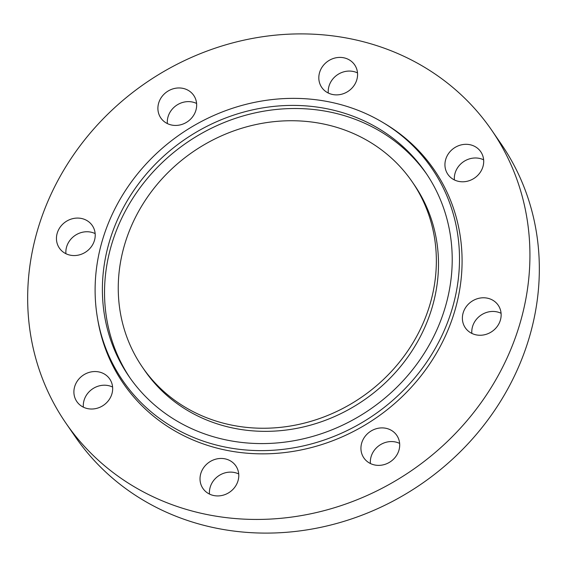 <?xml version="1.0" encoding="UTF-8"?>
<svg xmlns="http://www.w3.org/2000/svg" width="567" height="567" viewBox="0 0 567 567"><rect width="100%" height="100%" fill="white"/><g stroke="black" fill="none" stroke-linecap="round" stroke-linejoin="round"><path stroke-width="0.85" d="M142.48 367.267L144.613 370.371A163.657 148.845 -34.5 0 0 301.197 427.454A163.657 148.845 -34.5 0 0 432.089 307.569A163.657 148.845 -34.5 0 0 414.264 184.828L412.131 181.723A163.657 148.845 -34.5 0 0 255.547 124.634A163.657 148.845 -34.5 0 0 124.655 244.526A163.657 148.845 -34.5 0 0 142.48 367.267A163.657 148.845 -34.5 0 0 299.064 424.35A163.657 148.845 -34.5 0 0 429.949 304.465A163.657 148.845 -34.5 0 0 412.131 181.723M109.431 241.535A179.98 163.686 -34.5 0 0 129.028 376.516A179.98 163.686 -34.5 0 0 301.233 439.297A179.98 163.686 -34.5 0 0 445.173 307.449A179.98 163.686 -34.5 0 0 425.576 172.467A179.98 163.686 -34.5 0 0 253.378 109.693A179.98 163.686 -34.5 0 0 109.431 241.535M426.632 174.034A179.98 163.686 -34.5 0 0 254.512 113.017A179.98 163.686 -34.5 0 0 111.571 244.639A179.98 163.686 -34.5 0 0 130.112 378.061M102.443 240.16A187.479 170.504 -34.5 0 0 97.531 318.363A187.479 170.504 -34.5 0 0 266.242 450.559A187.479 170.504 -34.5 0 0 452.161 308.824A187.479 170.504 -34.5 0 0 382.519 122.266A187.479 170.504 -34.5 0 0 102.443 240.16M97.531 318.363L97.949 320.802A188.591 171.517 -34.5 0 0 267.674 453.784A188.591 171.517 -34.5 0 0 454.706 311.205A188.591 171.517 -34.5 0 0 384.646 123.535L382.519 122.266M213.957 495.572A19.944 18.144 -34.5 0 0 234.851 487.138A19.944 18.144 -34.5 0 0 235.837 465.883A19.944 18.144 -34.5 0 0 224.844 458.809A19.944 18.144 -34.5 0 0 203.95 467.243A19.944 18.144 -34.5 0 0 202.965 488.499A19.944 18.144 -34.5 0 0 213.957 495.572M238.714 473.969A19.944 18.144 -34.5 0 0 234.249 472.474A19.944 18.144 -34.5 0 0 209.485 494.084M389.621 462.218A19.944 18.144 -34.5 0 0 396.751 435.328A19.944 18.144 -34.5 0 0 371.009 431.055A19.944 18.144 -34.5 0 0 363.886 457.945A19.944 18.144 -34.5 0 0 389.621 462.218M399.636 443.415A19.944 18.144 -34.5 0 0 380.414 444.719A19.944 18.144 -34.5 0 0 370.4 463.53M500.37 320.171A19.944 18.144 -34.5 0 0 498.195 305.209A19.944 18.144 -34.5 0 0 479.115 298.249A19.944 18.144 -34.5 0 0 463.161 312.864A19.944 18.144 -34.5 0 0 465.33 327.825A19.944 18.144 -34.5 0 0 484.416 334.785A19.944 18.144 -34.5 0 0 500.37 320.171M501.079 313.296A19.944 18.144 -34.5 0 0 472.559 326.528A19.944 18.144 -34.5 0 0 471.85 333.403M481.326 152.636A19.944 18.144 -34.5 0 0 480.752 151.743A19.944 18.144 -34.5 0 0 454.521 147.781A19.944 18.144 -34.5 0 0 447.313 173.467A19.944 18.144 -34.5 0 0 447.887 174.36A19.944 18.144 -34.5 0 0 474.118 178.321A19.944 18.144 -34.5 0 0 481.326 152.636M483.637 159.83A19.944 18.144 -34.5 0 0 463.437 161.772A19.944 18.144 -34.5 0 0 454.401 179.945M343.645 57.763A19.944 18.144 -34.5 0 0 322.743 66.197A19.944 18.144 -34.5 0 0 321.765 87.453A19.944 18.144 -34.5 0 0 332.751 94.526A19.944 18.144 -34.5 0 0 353.652 86.092A19.944 18.144 -34.5 0 0 354.63 64.836A19.944 18.144 -34.5 0 0 343.645 57.763M357.515 72.916A19.944 18.144 -34.5 0 0 353.043 71.428A19.944 18.144 -34.5 0 0 328.286 93.031M167.974 91.117A19.944 18.144 -34.5 0 0 160.851 118.007A19.944 18.144 -34.5 0 0 186.586 122.281A19.944 18.144 -34.5 0 0 193.716 95.391A19.944 18.144 -34.5 0 0 167.974 91.117M196.6 103.47A19.944 18.144 -34.5 0 0 177.379 104.782A19.944 18.144 -34.5 0 0 167.364 123.585M76.276 400.699A19.944 18.144 -34.5 0 0 76.85 401.592A19.944 18.144 -34.5 0 0 103.081 405.554A19.944 18.144 -34.5 0 0 110.289 379.869A19.944 18.144 -34.5 0 0 109.715 378.976A19.944 18.144 -34.5 0 0 83.484 375.014A19.944 18.144 -34.5 0 0 76.276 400.699M57.224 233.165A19.944 18.144 -34.5 0 0 59.4 248.126A19.944 18.144 -34.5 0 0 78.487 255.086A19.944 18.144 -34.5 0 0 94.441 240.472A19.944 18.144 -34.5 0 0 92.265 225.51A19.944 18.144 -34.5 0 0 73.178 218.55A19.944 18.144 -34.5 0 0 57.224 233.165M95.15 233.597A19.944 18.144 -34.5 0 0 66.63 246.829A19.944 18.144 -34.5 0 0 65.921 253.704M519.819 323.991A258.41 235.014 -34.5 0 0 491.681 130.183A258.41 235.014 -34.5 0 0 244.441 40.051A258.41 235.014 -34.5 0 0 37.776 229.344A258.41 235.014 -34.5 0 0 65.914 423.152A258.41 235.014 -34.5 0 0 313.154 513.284A258.41 235.014 -34.5 0 0 519.819 323.991M65.914 423.152L75.319 436.817A258.41 235.014 -34.5 0 0 322.559 526.949A258.41 235.014 -34.5 0 0 529.224 337.656A258.41 235.014 -34.5 0 0 501.086 143.848L491.681 130.183M112.599 387.055A19.944 18.144 -34.5 0 0 92.4 389.005A19.944 18.144 -34.5 0 0 83.363 407.17"/></g></svg>
